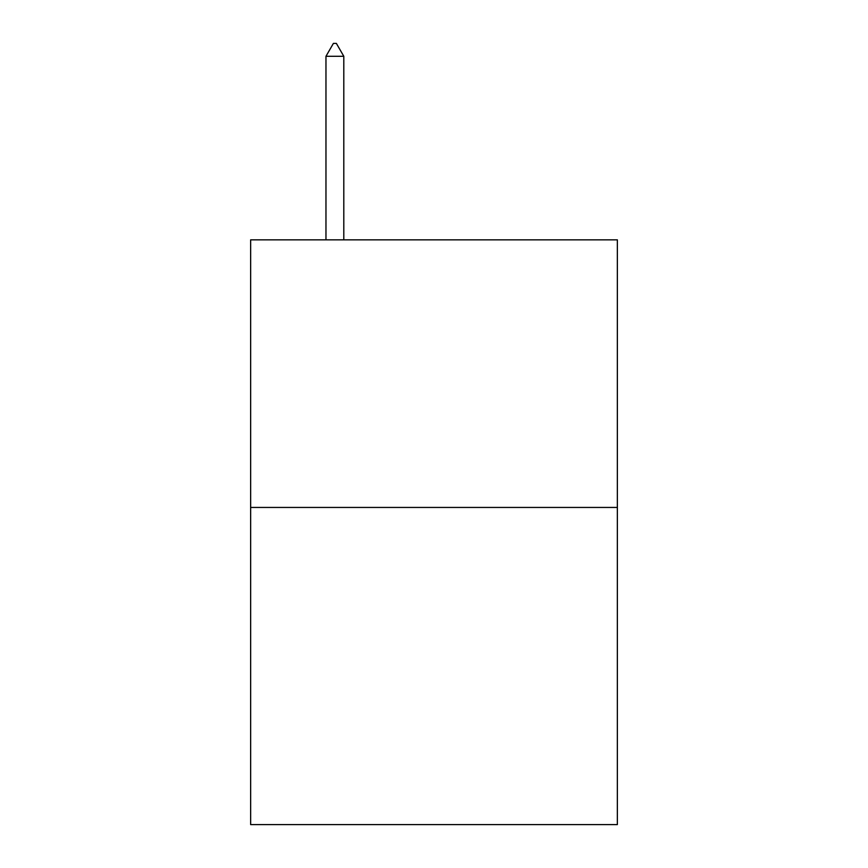 <?xml version="1.0" encoding="UTF-8"?>
<svg xmlns="http://www.w3.org/2000/svg" width="868" height="868" viewBox="0 0 868 868"><rect width="100%" height="100%" fill="white"/><g stroke="black" fill="none" stroke-linecap="round" stroke-linejoin="round"><path stroke-width="1.3" d="M617.354 507.444L617.354 239.839L250.646 239.839L250.646 824.6L617.354 824.6L617.354 507.444L250.646 507.444M343.804 56.29L336.372 43.4L333.399 43.4L325.967 56.29L343.804 56.29L343.804 239.839M325.967 56.29L325.967 239.839"/></g></svg>
